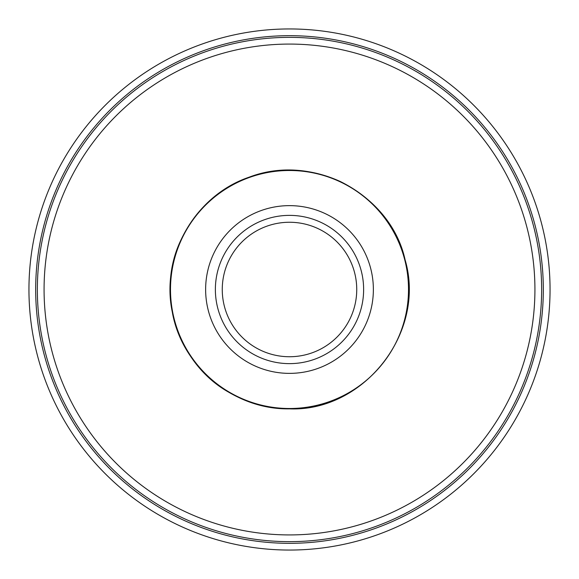<?xml version="1.0" encoding="UTF-8"?>
<svg xmlns="http://www.w3.org/2000/svg" width="579" height="579" viewBox="0 0 579 579"><rect width="100%" height="100%" fill="white"/><g stroke="black" fill="none" stroke-linecap="round" stroke-linejoin="round"><path stroke-width="0.87" d="M289.5 541.647A252.147 252.147 0 0 0 507.863 163.43A252.147 252.147 0 0 0 71.137 163.43A252.147 252.147 0 0 0 289.5 541.647M289.5 534.924A245.424 245.424 0 0 1 76.956 166.788A245.424 245.424 0 0 1 502.044 166.788A245.424 245.424 0 0 1 289.5 534.924M289.5 356.736A67.236 67.236 0 0 0 347.733 255.882A67.236 67.236 0 0 0 231.267 255.882A67.236 67.236 0 0 0 289.5 356.736M289.5 550.05A260.55 260.55 0 0 0 515.144 159.225A260.55 260.55 0 0 0 63.856 159.225A260.55 260.55 0 0 0 289.5 550.05M289.5 543.326A253.826 253.826 0 0 1 69.683 162.59A253.826 253.826 0 0 1 509.317 162.59A253.826 253.826 0 0 1 289.5 543.326M289.5 373.375A83.875 83.875 0 0 0 362.136 247.566A83.875 83.875 0 0 0 216.864 247.566A83.875 83.875 0 0 0 289.5 373.375M289.5 363.634A74.134 74.134 0 0 1 225.303 252.437A74.134 74.134 0 0 1 353.697 252.437A74.134 74.134 0 0 1 289.5 363.634M289.5 408.506A119.006 119.006 0 0 0 392.562 230.001A119.006 119.006 0 0 0 186.438 230.001A119.006 119.006 0 0 0 289.5 408.506M289.5 408.846C364.582 411.531 426.368 331.876 405.097 259.819C391.172 195.572 314.578 152.038 249.071 177.21C217.096 189.319 194.059 210.951 179.968 242.102C155.664 295.167 177.891 363.583 228.748 392.229C247.508 403.201 267.759 408.745 289.5 408.846C360.862 411.944 424.436 337.094 405.973 263.467C396.724 226.027 374.837 198.706 340.314 181.509C310.474 167.997 280.055 166.564 249.071 177.21C195.036 195.449 160.463 256.077 172.267 311.864C181.668 366.76 233.815 409.903 289.5 408.846"/></g></svg>
